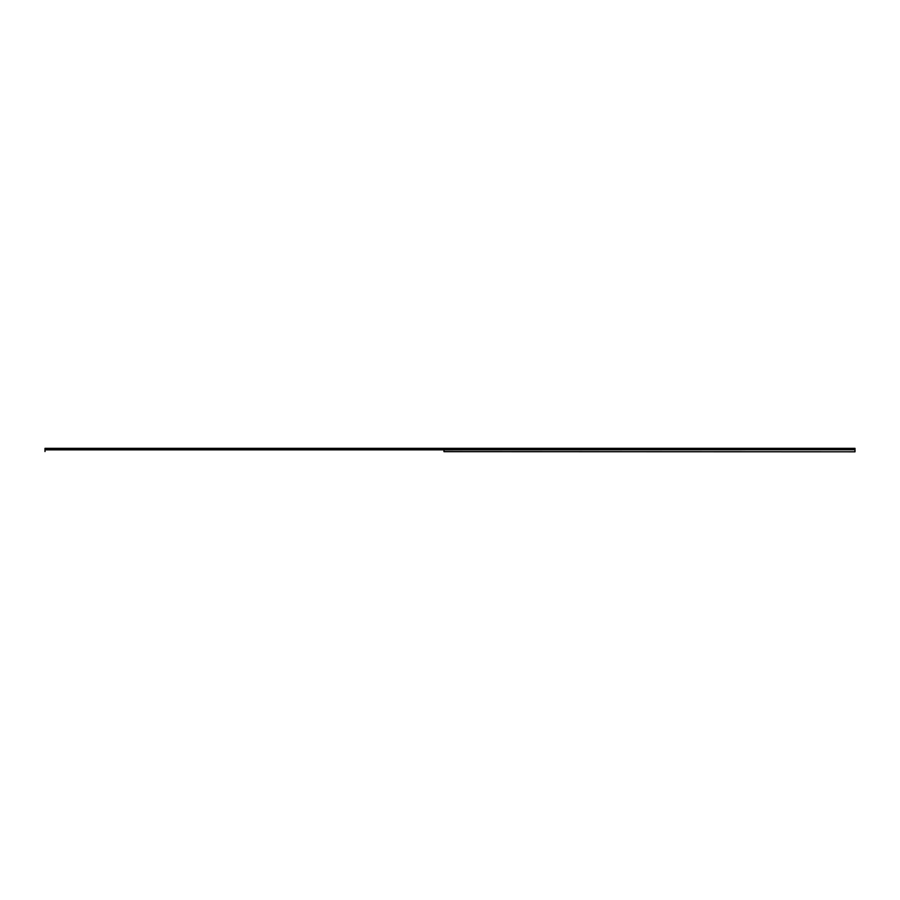 <?xml version="1.0" encoding="UTF-8"?>
<svg xmlns="http://www.w3.org/2000/svg" width="900" height="900" viewBox="0 0 900 900"><rect width="100%" height="100%" fill="white"/><g stroke="black" fill="none" stroke-linecap="round" stroke-linejoin="round"><path stroke-width="1.35" d="M443.925 448.673L855 448.729L855 449.775L443.925 449.843L443.97 451.665L855 451.811L443.925 451.564M45 448.673L45 451.564M444.026 448.673L855 448.673L444.004 448.729M444.026 451.564L444.026 449.843L855 449.775M855 449.843L855 451.564M443.925 448.335L45 448.335M443.97 451.665L443.97 449.73M855 448.335L444.026 448.335M45 448.729L443.947 448.729M45 449.843L443.925 449.843M443.947 449.775L45 449.775"/></g></svg>
